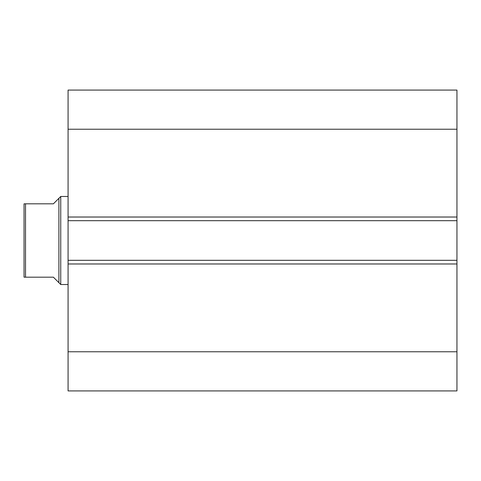 <?xml version="1.0" encoding="UTF-8"?>
<svg xmlns="http://www.w3.org/2000/svg" width="481" height="481" viewBox="0 0 481 481"><rect width="100%" height="100%" fill="white"/><g stroke="black" fill="none" stroke-linecap="round" stroke-linejoin="round"><path stroke-width="0.72" d="M68.074 217.021L68.074 90.085L456.95 90.085L456.95 220.689L68.074 220.689L68.074 217.021L456.95 217.021M456.95 260.311L456.95 263.979L68.074 263.979L68.074 260.311L456.95 260.311L456.95 220.689M456.95 263.979L456.95 390.915L68.074 390.915L68.074 263.979M68.074 260.311L68.074 220.689M68.074 129.227L456.95 129.227M456.95 351.773L68.074 351.773M58.904 198.31L53.397 203.812L24.05 203.812L25.517 203.812L25.517 277.188L53.397 277.188L58.904 282.69L58.904 198.31L60.738 196.476L68.074 196.476M58.904 282.69L60.738 284.524L60.738 196.476M68.074 284.524L60.738 284.524M25.517 277.188L24.429 277.188M24.05 277.188L24.05 203.812"/></g></svg>
